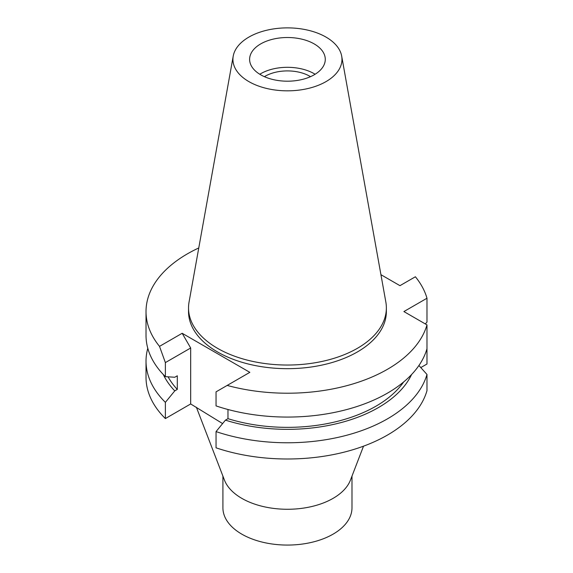 <?xml version="1.0" encoding="UTF-8"?>
<svg xmlns="http://www.w3.org/2000/svg" width="573" height="573" viewBox="0 0 573 573"><rect width="100%" height="100%" fill="white"/><g stroke="black" fill="none" stroke-linecap="round" stroke-linejoin="round"><path stroke-width="0.86" d="M248.897 37.095A54.521 31.479 180 0 1 305.688 29.689A54.521 31.479 180 0 1 341.68 56.111A54.521 31.479 180 0 1 326.001 81.617A54.521 31.479 180 0 1 264.01 87.776A54.521 31.479 180 0 1 233.218 56.111A54.521 31.479 180 0 1 248.897 37.095M260.694 43.913A37.832 21.846 0 0 0 249.613 59.356A37.832 21.846 0 0 0 272.97 79.532A37.832 21.846 0 0 0 314.197 74.798A37.832 21.846 0 0 0 325.278 59.356A37.832 21.846 0 0 0 301.928 39.179A37.832 21.846 0 0 0 260.694 43.913M341.68 56.111L385.844 302.043A98.921 57.114 180 0 1 386.367 307.93A98.921 57.114 180 0 1 357.394 348.312A98.921 57.114 180 0 1 249.592 360.689A98.921 57.114 180 0 1 188.531 307.93A98.921 57.114 180 0 1 189.054 302.043L233.218 56.111M188.531 307.93L188.531 311.562A98.921 57.114 0 0 0 249.592 364.328A98.921 57.114 0 0 0 357.394 351.944A98.921 57.114 0 0 0 386.367 311.562L386.367 307.93M182.171 333.278L159.509 346.364L165.375 362.602L190.673 347.997L182.171 333.278L249.842 372.343L227.173 385.428A141.424 81.653 180 0 0 387.448 369.299A141.424 81.653 180 0 0 426.978 324.891L403.893 311.562L426.978 298.239A141.424 81.653 180 0 0 415.389 276.766L399.961 285.669L380.93 274.682M159.509 346.364A141.424 81.653 180 0 1 146.022 311.562A141.424 81.653 180 0 1 187.443 253.825A141.424 81.653 180 0 1 198.767 247.959M418.92 365.51L426.978 374.448L426.978 390.664A141.424 81.653 0 0 1 387.448 435.079A141.424 81.653 0 0 1 216.042 447.821L216.042 431.598L225.433 420.138A128.617 74.261 180 0 0 378.395 407.589A128.617 74.261 180 0 0 411.564 374.563M426.978 324.891L426.978 348.742A141.424 81.653 0 0 1 387.448 393.15A141.424 81.653 0 0 1 216.042 405.899L216.042 391.853L227.173 385.428M420.804 367.58L426.978 364.013L426.978 347.79M146.022 311.562L146.022 335.42A141.424 81.653 0 0 0 165.375 376.64L174.765 377.256L177.301 375.795L177.301 389.418L174.765 390.886L165.375 402.346A141.424 81.653 180 0 1 146.022 361.119L146.022 377.342A141.424 81.653 0 0 0 165.375 418.569L190.673 403.958L190.673 347.997M222.611 423.583L190.673 403.958M425.324 323.938L426.978 322.09L426.978 298.239M165.375 362.602L165.375 376.64M165.375 402.346L165.375 418.569M146.022 361.119A141.424 81.653 180 0 1 147.784 348.269M168.068 376.819A125.179 72.27 0 0 0 177.301 389.418M174.765 390.886A128.617 74.261 180 0 1 163.334 374.563M403.65 381.955A125.179 72.27 0 0 1 375.967 406.185A125.179 72.27 0 0 1 227.968 418.677L227.968 409.494M227.968 418.677L225.433 420.138M426.978 374.448A141.424 81.653 180 0 1 387.448 418.856A141.424 81.653 180 0 1 216.042 431.598M363.518 446.174L350.447 480.102A64.534 37.259 180 0 1 333.085 498.36A64.534 37.259 180 0 1 269.41 507.785A64.534 37.259 180 0 1 224.451 480.102L196.389 407.26M222.911 476.106L222.911 507.807A64.534 37.259 0 0 0 262.749 542.23A64.534 37.259 0 0 0 333.085 534.151A64.534 37.259 0 0 0 351.987 507.807L351.987 476.106M310.502 76.675A31.601 18.243 0 0 0 265.106 76.252A31.601 18.243 0 0 0 264.397 76.675M259.784 74.254A37.832 21.846 180 0 1 260.694 73.709A37.832 21.846 180 0 1 315.114 74.254"/></g></svg>
